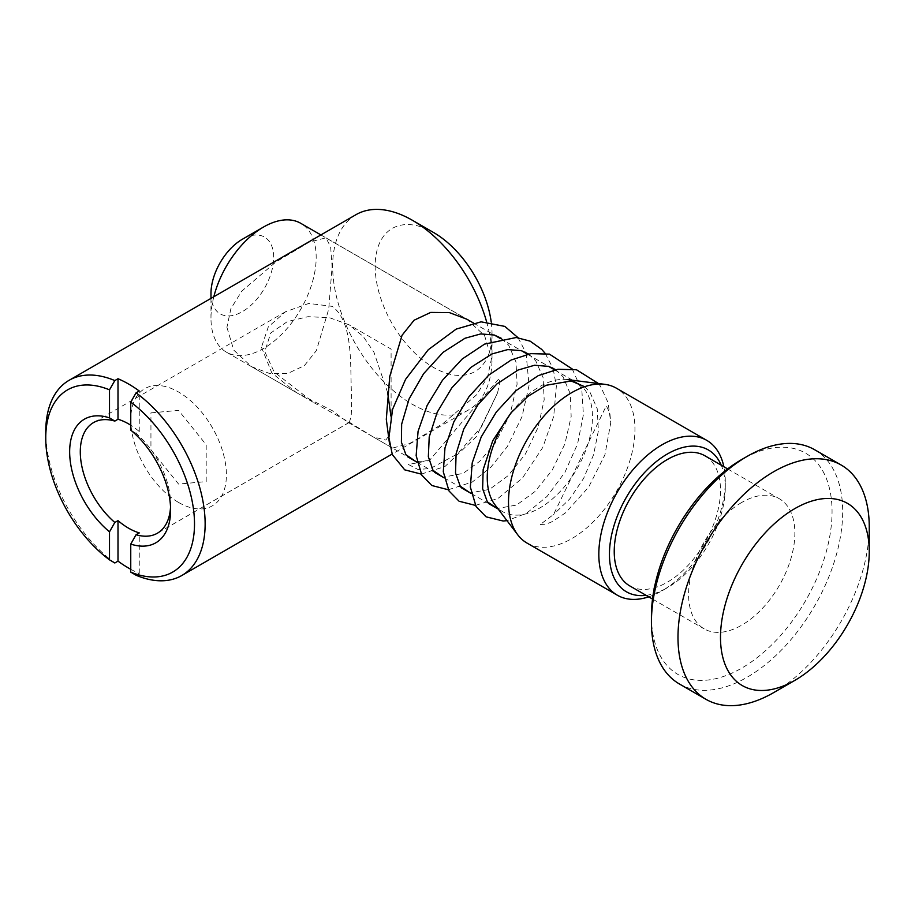 <?xml version="1.0" encoding="UTF-8"?>
<svg xmlns="http://www.w3.org/2000/svg" width="915" height="915" viewBox="0 0 915 915"><rect width="100%" height="100%" fill="white"/><g stroke="black" fill="none" stroke-linecap="round" stroke-linejoin="round"><path stroke-width="0.69" stroke-dasharray="4.58 3.43" d="M679.433 683.985A135.248 78.084 120 0 0 747.052 677.294A135.248 78.084 120 0 0 835.406 558.116A135.248 78.084 120 0 0 814.67 449.745M651.423 615.944A127.734 73.749 120 0 0 741.745 668.087A127.734 73.749 120 0 0 832.055 511.657A127.734 73.749 120 0 0 741.745 459.502M629.794 585.92A75.133 43.382 120 0 0 667.355 582.203A75.133 43.382 120 0 0 716.445 515.991A75.133 43.382 120 0 0 704.927 455.784M741.745 502.449A75.133 43.382 120 0 0 692.655 568.661A75.133 43.382 120 0 0 704.173 628.868A75.133 43.382 120 0 0 741.745 625.151A75.133 43.382 120 0 0 790.823 558.939A75.133 43.382 120 0 0 779.306 498.732A75.133 43.382 120 0 0 741.745 502.449M646.082 595.333A81.892 47.283 120 0 0 667.355 587.727L662.048 590.793A89.407 51.617 120 0 0 725.275 481.29A89.407 51.617 120 0 0 723.845 466.707M648.712 596.843A89.407 51.617 120 0 0 662.048 590.793L667.355 587.727A81.892 47.283 120 0 0 725.275 487.421A81.892 47.283 120 0 0 721.226 465.197M527.017 543.075A89.407 51.617 120 0 0 571.726 538.649A89.407 51.617 120 0 0 630.138 459.856A89.407 51.617 120 0 0 616.436 388.212M494.935 504.783A74.39 42.948 120 0 0 502.655 511.657A74.39 42.948 120 0 0 539.85 507.974A74.39 42.948 120 0 0 588.448 442.425A74.39 42.948 120 0 0 577.045 382.813A74.39 42.948 120 0 0 567.231 379.576A74.39 42.948 120 0 0 539.85 386.507A74.39 42.948 120 0 0 512.594 411.029M210.976 293.566A44.332 25.597 120 0 0 242.326 311.66A44.332 25.597 120 0 0 273.677 257.367A44.332 25.597 120 0 0 242.326 239.273M213.824 296.746A74.39 42.948 120 0 0 210.976 318.1A74.39 42.948 120 0 0 226.382 352.149A74.39 42.948 120 0 0 263.577 348.466A74.39 42.948 120 0 0 312.175 282.918A74.39 42.948 120 0 0 300.772 223.317M387.685 392.752L373.972 352.298L363.278 336.526L348.97 324.756L329.411 317.665L308.046 316.693L287.413 321.565L270.749 333.003L264.767 351.554L274.111 371.913L313.193 402.28L348.97 422.044L373.32 436.981L385.856 440.069L389.63 434.636L391.094 422.09L390.899 416.085M391.094 422.09L391.094 349.084L348.97 324.756M773.621 692.632A135.248 78.084 120 0 0 869.25 526.994M408.387 464.465L417.995 469.487L430.405 468.503L457.18 454.092L481.439 426.905L497.497 393.027L499.35 385.169L499.43 378.169L429.341 460.565L408.387 464.465M540.33 524.444L546.083 524.215L552.5 521.516L565.39 512.949L588.642 487.135L604.918 454.847L610.751 422.719L609.859 413.031L606.302 405.825L553.541 514.527L540.33 524.444M491.229 322.091A82.647 47.717 60 0 1 492.03 333.746A82.647 47.717 60 0 1 433.596 367.487A82.647 47.717 60 0 1 375.15 266.265A82.647 47.717 60 0 1 433.596 232.524M355.992 214.67A112.705 65.068 -120 0 0 338.71 304.981A112.705 65.068 -120 0 0 412.345 404.293A112.705 65.068 -120 0 0 468.697 409.874A112.705 65.068 -120 0 0 492.03 358.28A112.705 65.068 -120 0 0 486.586 321.714M320.891 234.926L466.89 319.221L484.63 335.725L491.504 358.589L487.546 377.174L476.704 394.72L442.963 423.599L409.405 443.661L392.501 448.053L389.641 444.781M130.754 569.29A112.705 65.068 -120 0 0 139.252 573.408L136.072 575.249M261.45 347.243L271.892 373.034L296.403 392.581L332.248 410.663L347.631 422.158L349.347 422.387L351.211 416.096L351.772 399.386C349.576 368.779 354.734 323.258 332.248 306.365L308.812 303.448L285.48 311.763L268.301 326.895L261.45 347.243M226.92 327.307L233.748 350.102L251.534 366.675L269.079 373.309L287.71 373.469L304.363 365.645L316.384 350.594L328.702 309.236L332.111 266.574L330.635 246.844L325.923 237.831L309.11 242.178L275.598 262.205L241.754 291.142L230.889 308.675L226.92 327.307M170.533 506.921A63.867 36.875 -120 0 0 170.602 503.982A63.867 36.875 -120 0 0 136.072 433.367L139.252 431.525A63.867 36.875 -120 0 0 130.754 425.212M139.252 573.408L139.252 532.885M136.072 433.367L130.754 430.142M139.252 431.525L139.252 391.002M114.821 562.977A112.705 65.068 60 0 1 45.75 431.903M150.941 412.871L178.574 410.4L206.195 444.77L206.195 481.61L178.574 484.069L150.941 449.7L150.941 412.871M178.574 502.449A67.618 39.036 -120 0 0 226.394 474.839A67.618 39.036 -120 0 0 178.574 392.02A67.618 39.036 -120 0 0 130.754 419.63A67.618 39.036 -120 0 0 178.574 502.449M652.521 599.051L704.173 628.868M210.976 298.393L210.976 318.1M226.382 352.149L313.193 402.268M373.32 436.981L407.552 456.745M417.068 462.235L434.648 472.392M444.164 477.882L461.743 488.038M471.259 493.528L488.839 503.673M498.218 509.095L502.655 511.657M473.364 322.961L494.192 334.981M500.459 338.596L521.287 350.628M527.555 354.242L548.382 366.275M554.65 369.889L577.045 382.813M725.275 487.421L725.275 481.29M727.665 468.915L779.306 498.732M497.497 393.027L476.269 436.764L444.942 466.547L421.243 474.107M518.05 337.704L525.77 352.401M526.102 353.407L529.042 385.444L521.985 416.771L507.322 446.623L490.715 467.348L472.254 482.068L448.339 489.754M545.146 353.35L552.866 368.047M553.198 369.054L556.366 386.016L553.712 416.394L542.732 447.515L522.511 477.973L497.954 498.515L475.434 505.389M572.241 368.985L581.86 390.442L583.404 414.598L577.605 443.832L564.955 472.3L547.078 496.388L526.56 513.281L507.001 520.658M598.456 383.522L600.526 386.267L608.132 402.783L610.751 422.719M429.341 460.565L415.97 461.606M501.489 338.39L508.717 345.298L515.98 361.985L517.078 384.266L510.021 414.495L495.209 443.123L479.551 461.446L463.127 473.387L443.066 477.253M528.584 354.036L535.778 360.899L543.053 377.518L544.185 399.706L538.123 427.316L525.427 454L508.088 475.709L489.456 489.411L470.161 492.899M555.679 369.671L563.068 376.797L570.297 393.873L571.166 416.6L564.898 443.901L552.202 470.161L535.023 491.504L516.632 505.011L497.257 508.534M584.674 386.713L589.935 392.135L597.209 408.662L598.399 430.748L593.606 454.663L583.644 478.351L569.633 499.064L553.541 514.527M492.03 333.746L492.03 358.28M468.697 409.874L392.123 454.08M285.48 311.763L93.513 422.604M251.534 366.675L296.403 392.581M347.631 422.158L392.501 448.053M325.923 237.831L466.89 319.221M349.347 422.387L157.38 533.216M170.602 503.982L170.602 510.124"/><path stroke-width="1.37" d="M794.872 508.58A105.191 60.733 120 0 0 720.494 637.412A105.191 60.733 120 0 0 794.872 680.36L773.621 692.632A135.248 78.084 120 0 1 705.991 699.323A135.248 78.084 120 0 1 685.266 590.953A135.248 78.084 120 0 1 773.621 471.774A135.248 78.084 120 0 1 841.24 465.072A135.248 78.084 120 0 1 869.25 526.994L869.25 551.528A105.191 60.733 120 0 0 794.872 508.58M651.423 622.074L651.423 615.944A127.734 73.749 120 0 1 741.733 459.502A127.734 73.749 120 0 0 741.733 459.502L747.052 456.436A135.248 78.084 120 0 0 651.423 622.074A135.248 78.084 120 0 0 679.433 683.985L705.991 699.323M727.665 468.915L704.927 455.784A75.133 43.382 120 0 0 667.355 459.502A75.133 43.382 120 0 0 618.277 525.713A75.133 43.382 120 0 0 629.794 585.92L652.521 599.051M721.226 465.197A81.892 47.283 120 0 0 667.355 453.989A81.892 47.283 120 0 0 610.465 541.2A81.892 47.283 120 0 0 646.082 595.333M723.845 466.707A89.407 51.617 120 0 0 706.757 440.355A89.407 51.617 120 0 0 662.048 444.781A89.407 51.617 120 0 0 603.637 523.574A89.407 51.617 120 0 0 617.339 595.219A89.407 51.617 120 0 0 648.712 596.843M706.757 440.355L616.436 388.212A89.407 51.617 120 0 0 604.632 384.311A89.407 51.617 120 0 0 571.726 392.638A89.407 51.617 120 0 0 516.598 461.72A89.407 51.617 120 0 0 517.741 534.806A89.407 51.617 120 0 0 527.017 543.075L617.339 595.219M512.594 411.029A74.39 42.948 120 0 0 494.935 504.783L517.741 534.806M320.891 234.926L300.772 223.317A74.39 42.948 120 0 0 263.577 227L242.326 239.273A44.332 25.597 120 0 0 210.976 293.566L210.976 298.393M242.326 239.273L263.577 227A74.39 42.948 120 0 0 213.824 296.746M390.899 416.085L387.685 392.752M841.24 465.072L814.67 449.745A135.248 78.084 120 0 0 747.052 456.436L741.733 459.502M773.621 692.632L794.872 680.36A105.191 60.733 120 0 0 869.25 551.528M486.586 321.714A112.705 65.068 -120 0 0 412.345 220.252L433.596 232.524A82.647 47.717 60 0 1 491.229 322.091M433.596 232.524L412.345 220.252A112.705 65.068 -120 0 0 355.992 214.67L69.094 380.308A112.705 65.068 60 0 1 114.821 380.571L109.503 389.836L109.503 417.869L114.821 421.094A63.867 36.875 -120 0 0 93.513 422.604A63.867 36.875 -120 0 0 81.973 466.913A63.867 36.875 -120 0 0 114.821 522.454L109.503 531.821L109.503 559.854L114.821 562.977L118.001 561.135A112.705 65.068 -120 0 0 128.626 568.089A112.705 65.068 -120 0 0 130.754 569.29M389.641 444.781L386.302 419.322L389.721 376.58L402.062 335.256L414.083 320.227L430.713 312.415L449.334 312.587L466.89 319.221L473.364 322.961M136.072 392.844A112.705 65.068 60 0 1 200.945 492.041A112.705 65.068 60 0 1 181.799 575.512A112.705 65.068 60 0 1 136.072 575.249L130.754 572.115L130.754 544.093A71.381 41.209 60 0 0 170.602 510.124A71.381 41.209 60 0 0 130.754 430.142L130.754 402.108L136.072 392.844L139.252 391.002A112.705 65.068 -120 0 0 128.626 384.048A112.705 65.068 -120 0 0 118.001 378.73L114.821 380.571M114.821 522.454L118.001 520.624A63.867 36.875 -120 0 0 128.626 528.218A63.867 36.875 -120 0 0 139.252 532.885L136.072 534.726A63.867 36.875 -120 0 0 157.38 533.216A63.867 36.875 -120 0 0 170.533 506.921M114.821 421.094L118.001 419.253A63.867 36.875 -120 0 1 128.626 423.92A63.867 36.875 -120 0 1 130.754 425.212M130.754 544.093L136.072 534.726M130.754 572.115A105.191 60.733 -120 0 0 194.506 523.918A105.191 60.733 -120 0 0 130.754 402.108M109.503 389.836A105.191 60.733 -120 0 0 45.75 438.033L45.75 431.903A112.705 65.068 60 0 1 69.094 380.308M118.001 520.624L118.001 561.135M109.503 531.821A71.381 41.209 60 0 1 69.654 451.838A71.381 41.209 60 0 1 109.503 417.869M118.001 378.73L118.001 419.253M45.75 438.033A105.191 60.733 -120 0 0 109.503 559.854M407.552 456.745L417.068 462.235M434.648 472.392L444.164 477.882M461.743 488.038L471.259 493.528M488.839 503.673L498.218 509.095M494.192 334.981L500.459 338.596M521.287 350.628L527.555 354.242M548.382 366.275L554.65 369.889M567.231 379.576L604.632 384.311M421.243 474.107L404.704 469.841L392.318 454.572L388.909 437.53L392.592 409.279L405.562 379.348L428.266 349.736L456.15 329.114L481.096 321.828L504.851 326.415L518.05 337.704M525.77 352.401L526.102 353.407M448.339 489.754L431.869 485.522L421.861 475.205L416.153 455.647L418.063 431.377L427.168 405.356L442.46 380.285L462.201 359L484.573 344.109L516.232 337.509L530.14 341.158L541.737 349.416L545.146 353.35M552.866 368.047L553.198 369.054M475.434 505.389L459.101 501.248L449.048 491.012L443.295 471.797L444.976 447.927L453.863 421.838L469.04 396.618L488.759 375.116L511.165 359.995L530.826 353.636L549.412 354.116L572.241 368.985M507.001 520.658L503.147 521.012L486.094 516.838L476.075 506.533L470.356 487.066L472.209 462.91L481.187 436.993L496.353 411.979L515.957 390.671L538.203 375.665L557.887 369.283L576.484 369.751L598.456 383.522M415.97 461.606L405.917 454.698L401.399 442.208L401.651 424.183L409.074 398.94L423.634 373.663L443.169 352.275L464.992 338.253L480.73 333.929L494.272 335.016L501.489 338.39M443.066 477.253L433.024 470.356L428.346 456.722L429.226 436.89L437.21 412.242L451.77 387.914L470.836 367.43L491.984 353.945L507.756 349.587L521.333 350.639L528.584 354.036M470.161 492.899L460.234 486.162L455.521 472.986L456.105 453.76L463.722 429.181L477.996 404.727L496.902 383.957L518.039 370.049L534.543 365.257L548.68 366.366L555.679 369.671M497.257 508.534L487.34 501.832L482.628 488.724L483.166 469.601L492.739 440.733L511.005 412.859L527.898 396.367L546.038 385.295L571.132 380.972L584.674 386.713M392.123 454.08L181.799 575.512"/></g></svg>
